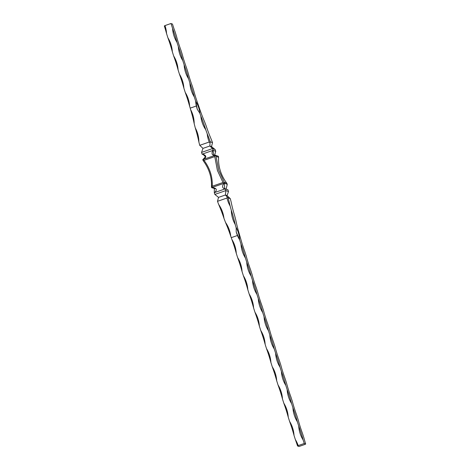 <?xml version="1.0" encoding="UTF-8"?>
<svg xmlns="http://www.w3.org/2000/svg" width="470" height="470" viewBox="0 0 470 470"><rect width="100%" height="100%" fill="white"/><g stroke="black" fill="none" stroke-linecap="round" stroke-linejoin="round"><path stroke-width="0.7" d="M164.988 25.633L164.324 25.962A30.168 5.511 70.8 0 1 166.562 33.587L167.896 37.788A30.168 29.322 110.6 0 1 172.337 51.788L173.665 55.983A30.168 29.322 110.6 0 1 178.107 69.983L179.44 74.184A30.168 29.322 110.6 0 1 183.882 88.184L185.215 92.384A30.168 29.322 110.6 0 1 189.657 106.385L190.209 108.135L196.331 106.003M166.562 33.587A30.168 29.322 110.6 0 0 164.97 25.586L170.851 23.541L172.449 24.023A30.168 5.511 -109.2 0 0 175.093 31.801L176.426 36.002A30.168 5.511 -109.2 0 0 180.862 50.002L182.196 54.197A30.168 5.511 -109.2 0 0 186.637 68.197L187.971 72.398A30.168 5.511 -109.2 0 0 192.412 86.398L193.746 90.598A30.168 5.511 -109.2 0 0 198.187 104.599L199.262 107.73A30.168 5.293 68.1 0 0 204.503 121.53L206.077 125.666A30.168 5.293 68.1 0 0 211.318 139.467L212.528 142.651L210.278 141.805L210.02 142.986L209.238 142.022L199.738 145.33L198.898 142.069A30.168 29.075 -61.4 0 0 195.279 127.928A30.168 5.716 -106.4 0 1 198.898 142.069M197.271 109.287L195.661 101.185C197.988 104.927 199.415 108.987 199.944 113.364L197.271 109.287L196.348 105.997A30.168 29.322 110.6 0 1 195.661 101.185L194.327 96.985A30.168 29.322 110.6 0 1 189.886 82.984A30.168 5.511 -109.2 0 1 194.327 96.985M188.558 78.784A30.168 29.322 110.6 0 1 184.117 64.784A30.168 5.511 -109.2 0 1 188.558 78.784L189.886 82.984M182.783 60.583A30.168 29.322 110.6 0 1 178.341 46.583A30.168 5.511 -109.2 0 1 182.783 60.583L184.117 64.784M177.008 42.388A30.168 29.322 110.6 0 1 172.566 28.388A30.168 5.511 -109.2 0 1 177.008 42.388L178.341 46.583M171.051 23.5A30.168 5.511 -109.2 0 1 171.239 24.187L172.566 28.388M171.239 24.187A30.168 29.322 110.6 0 1 170.851 23.541M199.633 112.747L200.808 116.008A30.168 29.075 -61.4 0 0 205.737 129.691L207.217 133.797A30.168 29.075 -61.4 0 0 209.238 142.022M190.209 108.135L190.573 109.551A30.168 5.716 -106.4 0 1 194.192 123.686A30.168 29.075 -61.4 0 0 190.573 109.551M194.192 123.686L195.279 127.928M199.738 145.33L202.981 148.385L209.873 145.988L210.02 142.986M203.921 154.865L202.088 154.172L213.116 150.329L212.563 148.579L209.873 145.988L211.506 146.599L212.528 142.651M211.506 146.599L215.178 149.566L215.73 151.317L214.631 155.223M215.366 188.74L211.647 187.671L211.471 186.684C211.694 182.137 211.112 177.66 209.714 173.248C208.316 168.836 206.16 164.682 203.251 160.781L202.764 159.671L205.49 156.792L203.246 154.577L202.088 154.172L201.53 152.421L212.563 148.579L215.178 149.566M203.116 159.471L215.518 155.235L213.638 155L213.116 150.329L215.73 151.317M216.006 156.34L215.518 155.235L218.386 156.31L218.562 157.303L216.006 156.34L218.679 170.122L224.225 182.243L226.781 183.2L227.268 184.311L226.105 189.122M218.521 197.388L225.418 194.985L227.128 196.924L226.998 198.023L217.498 201.33L218.521 197.388L214.855 194.421L214.297 192.671L214.32 188.206L211.647 187.671L212.223 186.249L222.997 182.501L217.399 170.393L214.784 156.598L204.009 160.352L203.011 159.53C206.853 157.321 206.671 155.494 202.476 154.037M214.784 156.598L215.113 155.317C212.111 155.494 211.318 153.872 212.728 150.465M212.223 186.249C212.475 181.69 211.9 177.208 210.507 172.796C209.103 168.383 206.935 164.236 204.009 160.352M226.781 183.2C223.873 179.305 221.717 175.151 220.312 170.739C218.92 166.327 218.333 161.85 218.562 157.303M222.997 182.501L224.401 183.235L224.225 182.243M202.981 148.385L201.53 152.421M210.278 141.805A30.168 5.293 68.1 0 0 207.217 133.797M198.14 106.126L198.739 106.349M205.737 129.691A30.168 5.293 68.1 0 0 200.808 116.008M227.944 189.815L228.502 191.566L225.888 190.579L225.33 188.828L227.944 189.815M214.855 194.421L225.888 190.579L225.418 194.985L227.051 195.602L228.502 191.566M214.297 192.671L225.33 188.828L224.625 188.593L224.401 183.235L227.268 184.311M224.942 188.964C222.157 188.041 221.84 186.161 223.996 183.318L211.894 187.53C216.582 187.994 217.51 189.657 214.69 192.536M227.051 195.602L230.294 198.651L228.044 197.805L227.128 196.924M305.012 444.35A30.168 29.322 -69.4 0 0 305.03 444.397L298.985 446.5L297.551 445.96A30.168 5.511 70.8 0 0 295.354 439.585L294.02 435.385A30.168 5.511 70.8 0 0 289.579 421.384L288.245 417.184A30.168 5.511 70.8 0 0 283.804 403.184L282.476 398.983A30.168 5.511 70.8 0 0 278.034 384.983L276.701 380.788A30.168 5.511 70.8 0 0 272.259 366.788L270.926 362.587A30.168 5.511 70.8 0 0 266.484 348.587L265.156 344.387A30.168 5.511 70.8 0 0 260.715 330.387L259.381 326.186A30.168 5.511 70.8 0 0 254.94 312.186L253.606 307.985A30.168 5.511 70.8 0 0 249.165 293.985L247.831 289.784A30.168 5.511 70.8 0 0 243.395 275.784L242.062 271.584A30.168 5.511 70.8 0 0 237.62 257.584L236.287 253.383A30.168 5.511 70.8 0 0 231.845 239.383L230.764 236.257A30.168 29.498 -79.6 0 0 225.524 222.457A30.168 5.293 -111.9 0 1 230.764 236.257M225.524 222.457L223.955 218.315A30.168 29.498 -79.6 0 0 218.709 204.52A30.168 5.293 -111.9 0 1 223.955 218.315M218.709 204.52L217.498 201.33M231.293 237.638L237.415 235.505M295.354 439.585A30.168 29.322 110.6 0 1 298.203 445.589L304.249 443.486L303.138 439.985A30.168 29.322 110.6 0 1 298.697 425.985L297.363 421.784A30.168 29.322 110.6 0 1 292.922 407.784L291.588 403.583A30.168 29.322 110.6 0 1 287.147 389.583L285.813 385.388A30.168 29.322 110.6 0 1 281.377 371.388L280.044 367.188A30.168 29.322 110.6 0 1 275.602 353.187L274.269 348.987A30.168 29.322 110.6 0 1 269.827 334.987L268.493 330.786A30.168 29.322 110.6 0 1 264.052 316.786L262.724 312.585A30.168 29.322 110.6 0 1 258.283 298.585L256.949 294.385A30.168 29.322 110.6 0 1 252.508 280.384L251.174 276.184A30.168 29.322 110.6 0 1 246.732 262.184L245.405 257.983A30.168 29.322 110.6 0 1 240.963 243.983L239.63 239.788A30.168 29.322 110.6 0 1 237.426 235.499L236.234 232.086L236.169 227.927L235.235 224.531A30.168 5.716 73.6 0 0 231.305 210.278A30.168 29.498 -79.6 0 0 235.235 224.531M231.305 210.278L230.124 206.001A30.168 5.716 73.6 0 0 228.044 197.805M226.998 198.023A30.168 29.498 -79.6 0 0 230.124 206.001M239.089 235.576L239.817 235.852L239.459 234.436A30.168 5.716 73.6 0 1 235.834 220.301L234.753 216.059A30.168 5.716 73.6 0 1 231.128 201.918L230.294 198.651M236.169 227.927L236.099 227.351C238.196 231.234 239.371 235.382 239.63 239.788L236.234 232.086M189.657 106.385A30.168 5.511 70.8 0 0 185.215 92.384M183.882 88.184A30.168 5.511 70.8 0 0 179.44 74.184M178.107 69.983A30.168 5.511 70.8 0 0 173.665 55.983M172.337 51.788A30.168 5.511 70.8 0 0 167.896 37.788M231.845 239.383A30.168 29.322 110.6 0 1 236.287 253.383M237.62 257.584A30.168 29.322 110.6 0 1 242.062 271.584M243.395 275.784A30.168 29.322 110.6 0 1 247.831 289.784M249.165 293.985A30.168 29.322 110.6 0 1 253.606 307.985M254.94 312.186A30.168 29.322 110.6 0 1 259.381 326.186M260.715 330.387A30.168 29.322 110.6 0 1 265.156 344.387M266.484 348.587A30.168 29.322 110.6 0 1 270.926 362.587M272.259 366.788A30.168 29.322 110.6 0 1 276.701 380.788M278.034 384.983A30.168 29.322 110.6 0 1 282.476 398.983M283.804 403.184A30.168 29.322 110.6 0 1 288.245 417.184M289.579 421.384A30.168 29.322 110.6 0 1 294.02 435.385M304.249 443.486L305.676 444.027A30.168 5.511 -109.2 0 1 303.884 437.799L302.551 433.599A30.168 5.511 -109.2 0 1 298.109 419.598L296.776 415.398A30.168 5.511 -109.2 0 1 292.334 401.398L291 397.197A30.168 5.511 -109.2 0 1 286.559 383.203L285.231 379.002A30.168 5.511 -109.2 0 1 280.79 365.002L279.456 360.801A30.168 5.511 -109.2 0 1 275.015 346.801L273.681 342.601A30.168 5.511 -109.2 0 1 269.24 328.601L267.912 324.4A30.168 5.511 -109.2 0 1 263.47 310.4L262.137 306.199A30.168 5.511 -109.2 0 1 257.695 292.199L256.362 287.998A30.168 5.511 -109.2 0 1 251.92 273.998L250.586 269.798A30.168 5.511 -109.2 0 1 246.151 255.797L244.817 251.597A30.168 5.511 -109.2 0 1 240.376 237.603L239.817 235.852M240.963 243.983A30.168 5.511 -109.2 0 1 245.405 257.983M246.732 262.184A30.168 5.511 -109.2 0 1 251.174 276.184M252.508 280.384A30.168 5.511 -109.2 0 1 256.949 294.385M258.283 298.585A30.168 5.511 -109.2 0 1 262.724 312.585M264.052 316.786A30.168 5.511 -109.2 0 1 268.493 330.786M269.827 334.987A30.168 5.511 -109.2 0 1 274.269 348.987M275.602 353.187A30.168 5.511 -109.2 0 1 280.044 367.188M281.377 371.388A30.168 5.511 -109.2 0 1 285.813 385.388M287.147 389.583A30.168 5.511 -109.2 0 1 291.588 403.583M292.922 407.784A30.168 5.511 -109.2 0 1 297.363 421.784M298.697 425.985A30.168 5.511 -109.2 0 1 303.138 439.985M305.03 444.397L305.676 444.027M298.203 445.589L297.551 445.96"/></g></svg>
